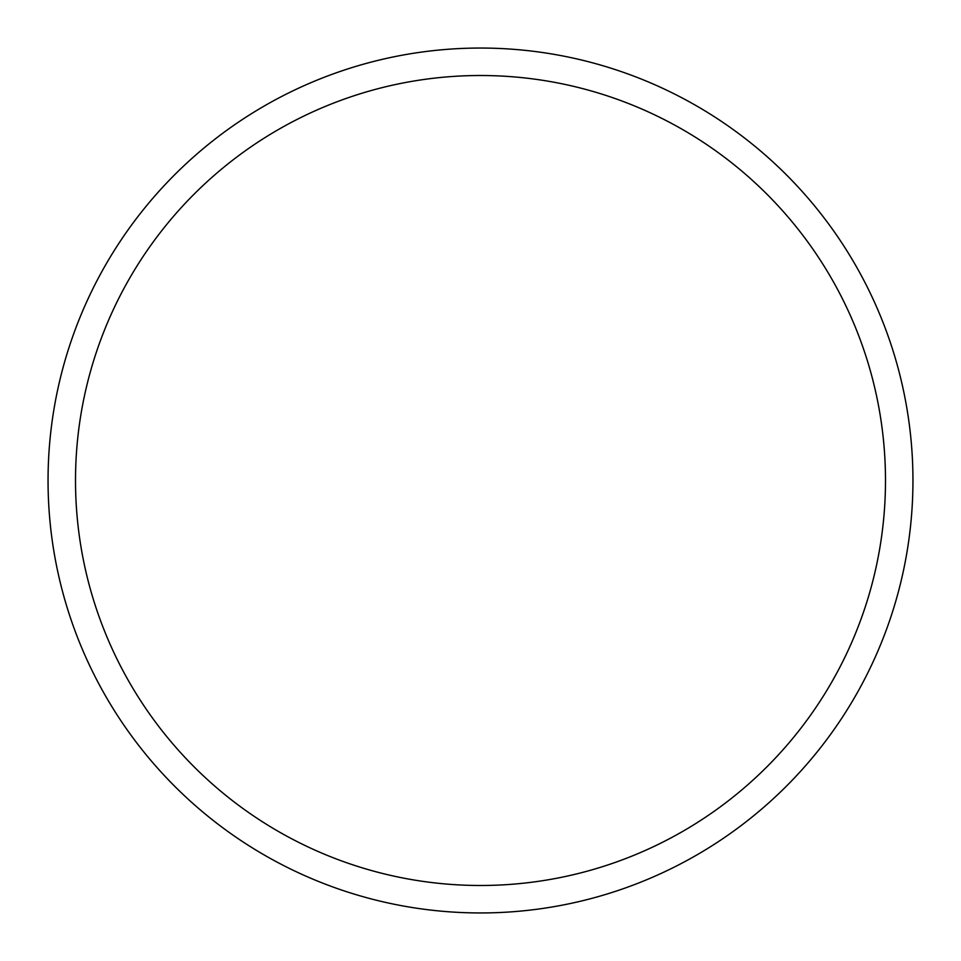<?xml version="1.0" encoding="UTF-8"?>
<svg xmlns="http://www.w3.org/2000/svg" width="961" height="961" viewBox="0 0 961 961"><rect width="100%" height="100%" fill="white"/><g stroke="black" fill="none" stroke-linecap="round" stroke-linejoin="round"><path stroke-width="1.44" d="M885.489 480.5A404.989 404.989 0 0 0 480.5 75.511A404.989 404.989 0 0 0 75.511 480.5A404.989 404.989 0 0 0 480.5 885.489A404.989 404.989 0 0 0 885.489 480.5M48.05 480.5A432.45 432.45 0 0 1 480.5 48.05A432.45 432.45 0 0 1 912.95 480.5A432.45 432.45 0 0 1 480.5 912.95A432.45 432.45 0 0 1 48.05 480.5"/></g></svg>
